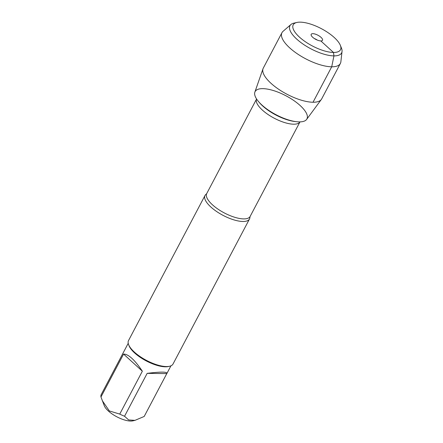 <?xml version="1.0" encoding="UTF-8"?>
<svg xmlns="http://www.w3.org/2000/svg" width="443" height="443" viewBox="0 0 443 443"><rect width="100%" height="100%" fill="white"/><g stroke="black" fill="none" stroke-linecap="round" stroke-linejoin="round"><path stroke-width="0.66" d="M242.919 221.478A25.151 9.176 -152.2 0 1 216.422 211.377A25.151 9.176 -152.2 0 1 205.015 195.479A25.151 9.176 -152.2 0 1 206.233 194.15L206.731 193.547A24.531 8.954 27.8 0 0 217.862 209.052A24.531 8.954 27.8 0 0 243.705 218.903A24.531 8.954 27.8 0 0 250.134 216.433L249.918 217.186A25.151 9.176 -152.2 0 1 249.514 218.942A25.151 9.176 -152.2 0 1 242.919 221.478M321.325 99.481L306.617 119.433A29.299 10.693 -152.2 0 1 299.252 121.886A29.299 10.693 -152.2 0 1 296.66 121.72A29.299 10.693 -152.2 0 1 258.596 101.652A29.299 10.693 -152.2 0 1 265.567 88.833A29.299 10.693 -152.2 0 1 301.301 106.619A29.299 10.693 -152.2 0 1 299.252 121.886A29.299 10.693 -152.2 0 1 269.028 110.556A29.299 10.693 -152.2 0 1 254.858 92.144L263.009 68.737A33.009 12.044 27.8 0 0 278.974 89.486A33.009 12.044 27.8 0 0 313.024 102.244A33.009 12.044 27.8 0 0 321.325 99.481A33.009 12.044 27.8 0 0 321.679 98.916L340.368 63.471A33.009 12.044 27.8 0 0 340.866 61.81L342.035 51.488A29.194 10.654 27.8 0 0 341.475 48.176L340.368 45.385A26.718 9.746 -152.2 0 1 312.298 45.922A26.718 9.746 -152.2 0 1 296.888 22.46A26.718 9.746 -152.2 0 1 300.216 22.15A26.718 9.746 -152.2 0 1 323.905 30.069A26.718 9.746 -152.2 0 1 340.368 45.385M205.015 195.479L128.525 340.556A25.151 9.176 27.8 0 0 128.625 344.676A25.151 9.176 27.8 0 0 144.13 359.101A25.151 9.176 27.8 0 0 166.43 366.555A25.151 9.176 27.8 0 0 169.564 366.261A25.151 9.176 27.8 0 0 173.025 364.019L249.514 218.942M166.801 373.582L166.961 373.36C167.033 371.716 160.432 371.716 147.159 373.366L166.801 373.582L144.191 416.464L134.949 420.368L132.872 420.85A17.543 6.401 -152.2 0 1 121.155 418.796A17.543 6.401 -152.2 0 1 104.315 405.794L100.965 396.978A24.149 8.81 -152.2 0 1 101.07 394.863L128.215 343.297M147.159 373.366L124.544 416.254A24.149 8.81 -152.2 0 1 119.743 414.089L109.349 410.938L102.272 400.638M134.949 420.368L128.642 419.931L124.544 416.254M142.353 371.201C134.578 359.699 128.32 353.996 123.575 354.095L142.353 371.201L119.743 414.089M123.575 354.095L100.965 396.978M128.625 344.676L129.074 345.811A24.149 8.81 27.8 0 0 143.958 359.655A24.149 8.81 27.8 0 0 165.366 366.81A24.149 8.81 27.8 0 0 168.379 366.533L169.564 366.261M296.888 22.46L293.964 23.125A29.194 10.654 27.8 0 0 290.907 24.531L283.049 31.326A33.009 12.044 27.8 0 0 281.964 32.677L263.275 68.128A33.009 12.044 27.8 0 0 263.009 68.737M314.419 38.58A4.125 1.506 -152.2 0 1 317.16 40.025M312.863 33.674A6.396 2.331 27.8 0 0 311.091 34.864A6.396 2.331 27.8 0 0 314.685 38.751A6.396 2.331 27.8 0 0 320.826 40.928A6.396 2.331 27.8 0 0 322.111 40.673A6.396 2.331 27.8 0 0 320.162 36.642A6.396 2.331 27.8 0 0 312.863 33.674M290.907 24.531A29.194 10.654 27.8 0 0 310.803 48.763A29.194 10.654 27.8 0 0 342.035 51.488M281.964 32.677A33.009 12.044 27.8 0 0 305.548 58.731A33.009 12.044 27.8 0 0 340.368 63.471M313.024 102.244L331.713 66.793L333.944 55.896L333.474 52.451L320.826 40.928M250.134 216.433L299.989 121.88A24.531 8.954 -152.2 0 1 293.643 124.195A24.531 8.954 -152.2 0 1 267.993 114.477A24.531 8.954 -152.2 0 1 256.586 98.999M258.596 101.652L259.559 102.776A27.422 10.006 27.8 0 0 295.188 121.559L296.66 121.72M206.731 193.547L256.586 98.994M170.932 365.824L166.961 373.36"/></g></svg>
